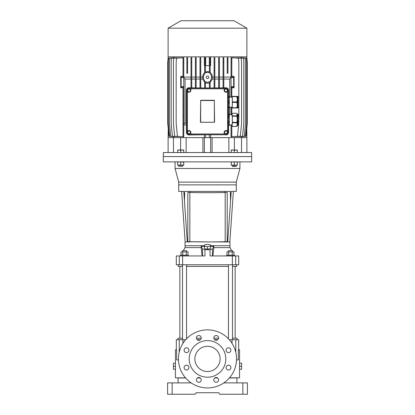 <?xml version="1.0" encoding="UTF-8"?>
<svg xmlns="http://www.w3.org/2000/svg" width="415" height="415" viewBox="0 0 415 415"><rect width="100%" height="100%" fill="white"/><g stroke="black" fill="none" stroke-linecap="round" stroke-linejoin="round"><path stroke-width="0.62" d="M175.436 366.222L175.436 363.192L173.413 363.192L173.413 366.222L175.436 366.222L175.436 369.257L173.413 369.257L173.413 366.222M179.851 338.199L179.851 266.42M235.149 338.199L235.149 266.42M239.564 366.222L239.564 369.257L241.587 369.257L241.587 366.222L239.564 366.222L239.564 363.192L241.587 363.192L241.587 366.222M210.53 246.474L213.808 246.22L212.48 248.953L210.057 249.711L204.943 249.711L204.943 255.941L176.302 255.941L176.302 264.775L236.789 264.775L236.789 266.42L232.493 266.42M179.296 255.941L179.296 264.775L178.211 264.775L178.211 266.42L182.507 266.42M235.704 255.941L235.704 264.775L238.698 264.775L238.698 255.941L210.057 255.941L210.057 249.711M207.609 241.924L229.972 241.924L229.972 247.605L213.808 247.605L213.808 246.22M227.7 241.924L230.569 200.912L230.315 191.429L184.685 191.429L184.431 200.912L187.3 241.924L185.028 241.924L185.028 245.711L204.471 245.711L185.028 245.711L185.028 247.605L183.28 250.639M228.458 266.42L186.543 266.42M204.943 249.711L202.52 248.953L201.192 246.22L204.471 246.474M202.105 255.941L201.192 247.605L185.028 247.605M201.192 246.22L201.192 247.605M212.895 255.941L213.808 247.605M229.972 245.711L210.53 245.711L229.972 245.711M178.699 165.17L178.699 166.156L182.74 166.156L182.74 165.17M182.403 166.41L182.74 166.156M180.722 166.41C182.999 166.41 182.999 166.41 180.722 166.41C178.44 166.41 178.44 166.41 180.722 166.41M179.949 166.156L179.596 166.156M178.699 161.886L175.057 161.886L175.057 168.454L239.943 168.454L239.943 161.886L236.301 161.886M182.74 161.886L232.26 161.886M183.752 150.266L182.237 149.997L183.752 149.997L183.752 152.523L177.693 152.523L177.693 149.997L179.207 149.997L177.693 150.266M178.699 166.156L179.041 166.41M180.722 152.523L180.722 150.266L179.207 149.997L182.237 149.997L180.722 150.266M178.087 382.889L178.087 377.966L185.598 377.966M236.913 382.889L236.913 377.966L229.402 377.966M242.848 394.25L247.392 394.25L247.392 382.889L242.848 382.889L242.848 394.25L219.737 394.25L218.861 392.735L214.622 392.735M172.152 382.889L167.608 382.889L167.608 394.25L172.152 394.25L172.152 382.889L191.139 382.889M242.848 382.889L223.861 382.889M217.621 377.966L214.773 377.966M200.227 377.966L197.379 377.966M218.861 392.735L196.139 392.735L195.263 394.25L172.152 394.25M181.023 255.184L181.023 251.9L188.021 251.9L188.021 255.184M182.776 251.9L182.776 255.184M186.273 255.184L186.273 251.9M178.715 191.429L183.772 191.429L178.715 191.429L178.715 184.867L236.285 184.867L178.715 184.867L178.715 182.118L236.285 182.118L236.285 191.429L233.38 191.429L229.848 241.924M207.5 241.924L190.08 241.675M190.08 191.429L190.08 192.467M224.92 192.467L224.92 191.429M187.3 241.924L190.08 241.924M183.772 191.429L184.431 200.912M230.569 200.912L231.228 191.429L236.285 191.429M251.687 156.585L251.687 161.886L163.313 161.886L163.313 156.585L251.687 156.585L163.313 156.585L163.386 152.549L251.615 152.549L251.687 156.585M237.307 162.161L237.307 165.17L235.793 165.17L234.278 164.9L234.278 162.161L235.793 161.886L237.307 162.161L237.307 161.886L231.248 161.886L231.248 165.17L232.763 165.17L231.248 164.9M237.307 164.9L235.793 165.17L232.763 165.17L234.278 164.9M234.278 162.161L232.763 161.886L231.248 162.161M226.689 255.941L226.689 255.184L234.262 255.184L234.262 255.941M180.738 255.941L180.738 255.184L188.311 255.184L188.311 255.941M189.842 241.67A24.869 0.866 -0 0 0 225.189 241.67L225.189 192.467A24.869 0.866 180 0 1 189.842 192.461L189.842 241.67L187.824 241.67L187.824 192.461L189.842 192.461M225.189 192.467L227.213 192.467L227.213 241.67L225.189 241.67M227.213 241.665L227.213 192.461L225.127 192.461A24.718 0.861 -0 0 1 189.909 192.456M177.693 162.161L179.207 161.886L183.752 162.161L183.752 161.886L177.693 161.886L177.693 165.17L179.207 165.17L177.693 164.9M183.752 165.17L179.207 165.17L180.722 164.9L182.237 165.17L183.752 164.9L183.752 165.17M180.722 162.161L180.722 164.9M183.752 162.161L183.752 164.9M207.5 371.529A12.626 12.626 0 0 1 194.874 358.902A12.626 12.626 0 0 1 207.5 346.276A12.626 12.626 0 0 1 220.126 358.902A12.626 12.626 0 0 1 207.5 371.529M207.5 377.209A18.307 18.307 0 0 0 225.807 358.902A18.307 18.307 0 0 0 207.5 340.596A18.307 18.307 0 0 0 189.193 358.902A18.307 18.307 0 0 0 207.5 377.209M186.506 365.2A2.397 2.397 0 0 0 184.11 367.597A2.397 2.397 0 0 0 186.506 369.998A2.397 2.397 0 0 0 188.903 367.597A2.397 2.397 0 0 0 186.506 365.2M186.506 347.806A2.397 2.397 0 0 0 184.11 350.208A2.397 2.397 0 0 0 186.506 352.605A2.397 2.397 0 0 0 188.903 350.208A2.397 2.397 0 0 0 186.506 347.806M198.806 335.512A2.397 2.397 0 0 0 196.404 337.909A2.397 2.397 0 0 0 198.806 340.305A2.397 2.397 0 0 0 201.202 337.909A2.397 2.397 0 0 0 198.806 335.512M216.194 335.512A2.397 2.397 0 0 0 213.798 337.909A2.397 2.397 0 0 0 216.194 340.305A2.397 2.397 0 0 0 218.596 337.909A2.397 2.397 0 0 0 216.194 335.512M228.494 347.806A2.397 2.397 0 0 0 226.097 350.208A2.397 2.397 0 0 0 228.494 352.605A2.397 2.397 0 0 0 230.89 350.208A2.397 2.397 0 0 0 228.494 347.806M228.494 365.2A2.397 2.397 0 0 0 226.097 367.597A2.397 2.397 0 0 0 228.494 369.998A2.397 2.397 0 0 0 230.89 367.597A2.397 2.397 0 0 0 228.494 365.2M216.194 377.5A2.397 2.397 0 0 0 213.798 379.896A2.397 2.397 0 0 0 216.194 382.293A2.397 2.397 0 0 0 218.596 379.896A2.397 2.397 0 0 0 216.194 377.5M198.806 377.5A2.397 2.397 0 0 0 196.404 379.896A2.397 2.397 0 0 0 198.806 382.293A2.397 2.397 0 0 0 201.202 379.896A2.397 2.397 0 0 0 198.806 377.5M207.5 329.868A29.034 29.034 0 0 1 236.534 358.902A29.034 29.034 0 0 1 207.5 387.937A29.034 29.034 0 0 1 178.466 358.902A29.034 29.034 0 0 1 207.5 329.868M236.519 359.914L238.329 359.914L238.329 349.814L239.564 349.814L239.564 363.192M239.564 369.257L239.564 377.837L229.511 377.837M175.436 369.257L175.436 377.837L185.489 377.837M178.481 359.914L176.671 359.914L176.671 349.814L175.436 349.814L175.436 363.192M238.698 349.814L238.698 339.714L229.293 339.714M185.707 339.714L177.957 339.714L177.957 338.199L182.507 338.199M237.043 339.714L237.043 338.199L232.493 338.199M217.776 339.714L214.617 339.714M200.383 339.714L197.224 339.714M197.571 377.837L200.035 377.837M214.965 377.837L217.429 377.837M176.302 349.814L176.302 339.714L179.218 339.714L179.218 352.33M228.458 338.199L227.856 338.199M218.575 338.199L213.813 338.199M201.187 338.199L196.425 338.199M187.144 338.199L186.543 338.199M232.26 165.17L232.514 166.41L236.047 166.41L236.301 165.17M232.53 166.156L236.301 166.156M237.307 150.266L235.793 149.997L237.307 149.997L237.307 152.523L231.248 152.523L231.248 149.997L232.763 149.997L231.248 150.266M234.278 152.523L234.278 150.266L232.763 149.997L235.793 149.997L234.278 150.266M204.471 246.1L204.471 248.595L207.5 249.192L210.53 248.595L210.53 244.907L207.5 244.305L204.471 244.907L204.471 246.1L207.5 246.702L210.53 246.1M207.5 249.192L207.5 246.702M228.458 338.806L228.458 264.775M228.458 251.9L228.458 250.639L232.493 250.639L232.493 251.9M232.493 339.714L232.493 264.775M226.979 255.184L226.979 251.9L233.977 251.9L233.977 255.184M232.224 255.184L232.224 251.9M228.727 255.184L228.727 251.9M182.507 339.714L182.507 264.775M182.507 251.9L182.507 250.639L186.543 250.639L186.543 251.9M186.543 338.806L186.543 264.775M234.387 149.997L234.387 137.65L241.53 137.65L241.53 152.549M186.143 152.549L186.143 137.65L202.909 137.65L202.909 152.549M212.091 152.549L212.091 137.65L228.857 137.65L228.857 152.549M173.47 152.549L173.47 137.65L180.613 137.65L180.613 149.997M168.111 152.549L168.111 137.65L246.889 137.65L246.889 152.549M204.346 152.549L204.346 134.776L189.069 134.958C187.559 134.937 186.667 134.071 186.392 132.349L186.392 125.024L183.767 125.024M210.654 152.549L210.654 134.776L225.931 134.745A2.397 2.397 0 0 0 228.328 132.364L228.608 132.349C228.338 134.066 227.446 134.932 225.931 134.958M205.43 58.183L204.673 58.183L204.673 57.841L205.43 58.095L205.43 72.973L207.5 72.257L209.393 72.807M205.43 72.106L207.5 71.546L209.393 72.008M209.393 88.037L209.393 81.765L207.5 82.357L205.43 81.641L205.43 82.767L207.5 83.291L209.393 82.855M183.767 123.929L183.767 136.322L183.01 136.322L183.01 115.655L183.01 123.971L183.767 123.929L183.767 115.707L183.01 115.655L183.01 106.37L183.767 106.318L183.767 98.033L183.01 97.982L183.01 106.37L183.01 87.539L183.767 87.539L183.767 98.033M186.672 95.782L186.672 108.569M186.672 113.456L186.672 126.243M228.328 95.808L228.38 96.368M181.028 82.103L180.93 84.883L181.028 82.103M233.987 82.103L233.894 84.883L233.987 82.103M207.5 28.184L246.889 28.184L246.889 56.855L168.111 56.855L168.111 28.184L207.5 28.184M168.111 28.184L180.987 20.75L234.013 20.75L246.889 28.184M225.931 133.739A1.39 1.39 0 0 0 227.321 132.349A1.39 1.39 0 0 0 225.931 130.958A1.39 1.39 0 0 0 224.541 132.349A1.39 1.39 0 0 0 225.931 133.739M225.931 89.049A1.39 1.39 0 0 1 227.321 90.434A1.39 1.39 0 0 1 225.931 91.824A1.39 1.39 0 0 1 224.541 90.434A1.39 1.39 0 0 1 225.931 89.049M189.069 130.958A1.39 1.39 0 0 1 190.459 132.349A1.39 1.39 0 0 1 189.069 133.739A1.39 1.39 0 0 1 187.679 132.349A1.39 1.39 0 0 1 189.069 130.958M189.069 91.824A1.39 1.39 0 0 0 190.459 90.434A1.39 1.39 0 0 0 189.069 89.049A1.39 1.39 0 0 0 187.679 90.434A1.39 1.39 0 0 0 189.069 91.824M207.5 76.044A1.261 1.261 0 0 0 206.239 77.304A1.261 1.261 0 0 0 207.5 78.57A1.261 1.261 0 0 0 208.761 77.304A1.261 1.261 0 0 0 207.5 76.044M214.083 88.037L214.083 57.737L214.84 57.737L214.84 62.286L214.083 62.286M214.84 88.037L214.84 62.286M214.083 83.617L214.84 83.617M214.84 70.996L214.083 70.996M209.393 72.848L209.393 58.152L210.151 57.898L210.151 62.286L209.393 62.286M210.151 62.286L210.151 73.497C211.987 76.038 211.987 78.575 210.151 81.117L210.151 88.037M209.393 83.617L210.151 83.617M210.151 70.996L209.393 70.996M204.673 88.037L204.673 80.909C203.07 78.508 203.07 76.106 204.673 73.699L204.673 58.183M205.43 88.037L205.43 81.641M204.673 83.617L205.43 83.617M205.43 70.996L204.673 70.996M205.43 62.286L204.673 62.286M199.983 88.037L199.983 57.737L200.741 57.737L200.741 62.286L199.983 62.286M200.741 88.037L200.741 62.286M199.983 83.617L200.741 83.617M200.741 70.996L199.983 70.996M183.767 115.707L183.767 106.318M231.056 114.799L231.056 107.226M231.814 114.799L231.814 107.226M183.01 57.737L183.767 57.737L183.767 76.666L183.01 76.666L183.01 57.737L176.572 58.183L176.173 62.286L176.173 123.385L177.433 136.322L182.522 136.768L183.767 136.768L183.767 136.322M183.767 62.286L183.01 62.286M231.814 76.661L231.814 62.286L231.056 62.286L231.056 76.661L231.814 76.661M238.827 100.783L238.827 62.286L238.428 58.183L231.814 57.737L231.814 62.286M195.408 77.055L191.766 77.055M199.983 77.055L196.165 77.055M204.673 82.263L202.681 79.073L202.691 77.055L200.741 77.055M202.691 77.055C202.753 75.307 203.412 73.834 204.673 72.646M204.673 65.695L204.346 65.695L204.346 56.855M173.309 57.784L173.309 56.855M173.958 57.825L168.708 58.183L168.308 62.286L168.308 123.385L169.569 136.322L173.958 136.602M175.296 57.861L169.865 58.183L169.465 62.286L169.465 123.385L170.726 136.322L175.296 136.571M177.288 57.882L171.582 58.183L171.182 62.286L171.182 123.385L172.443 136.322L177.288 136.551M179.928 57.893L173.828 58.183L173.429 62.286L173.429 123.385L174.689 136.322L179.928 136.54M191.009 77.055L183.767 77.055M191.009 79.073L185.074 79.073L183.767 77.631M186.392 125.024L186.335 123.006L185.074 123.006L185.074 79.073M186.335 123.006L186.335 90.434C186.62 88.67 187.528 87.783 189.069 87.773L191.009 87.819M191.766 87.83L195.408 87.892M195.408 79.073L191.766 79.073M196.165 87.902L199.983 87.939M199.983 79.073L196.165 79.073M200.741 87.944L204.673 87.964M202.681 79.073L200.741 79.073M205.43 87.97L209.393 87.97M209.393 65.695L205.43 65.695M205.705 65.695L205.705 56.855M210.151 72.495C211.526 73.699 212.241 75.219 212.309 77.055L212.319 79.073L210.151 82.398M214.083 77.055L212.309 77.055M218.658 77.055L214.84 77.055M223.057 77.055L219.416 77.055M231.056 77.055L223.815 77.055M234.937 136.551L240.311 136.322L241.572 123.385L241.572 62.286L241.172 58.183L234.937 57.877M237.619 136.556L242.557 136.322L243.818 123.385L243.818 62.286L243.418 58.183L237.619 57.872M239.637 136.577L244.274 136.322L245.535 123.385L245.535 62.286L245.135 58.183L239.637 57.851M241.006 136.608L245.431 136.322L246.692 123.385L246.692 62.286L246.292 58.183L241.006 57.825M241.691 57.784L241.691 56.855M210.151 65.695L210.654 65.695L210.654 56.855M210.151 87.964L214.083 87.949M214.083 79.073L212.319 79.073M209.295 65.695L209.295 56.855M214.84 87.944L218.658 87.902M218.658 79.073L214.84 79.073M219.416 87.892L223.057 87.835M223.057 79.073L219.416 79.073M223.815 87.819L225.931 87.773C227.467 87.783 228.38 88.67 228.665 90.434L228.665 96.368M228.665 107.983L228.665 113.461M229.739 79.073L223.815 79.073M231.056 77.626L229.739 79.063L229.739 97.126M246.889 137.65L246.749 128.811M231.056 124.899L231.056 136.768L237.567 136.322L238.827 121.247M231.056 125.024L229.137 125.024M228.328 126.357L228.608 126.357L228.608 132.349M241.691 136.649L241.691 137.65M242.946 57.893L246.878 58.183L247.278 62.286L247.278 123.385L246.017 136.322L242.946 136.54M246.889 58.287L246.889 56.855M168.251 128.811L168.111 137.65M173.309 136.649L173.309 137.65M171.379 136.478L168.983 136.322L167.722 123.385L167.722 62.286L168.122 58.183L171.379 57.95M168.111 58.287L168.111 56.855M183.767 124.448L185.074 123.006M209.295 134.745L209.295 137.65L205.705 137.65L205.705 134.745M189.069 134.958L189.069 134.745A2.397 2.397 0 0 1 186.672 132.364L186.392 132.349M228.38 107.983L228.328 108.543M225.931 87.773L225.931 88.042A2.397 2.397 0 0 1 228.328 90.418M186.672 90.418A2.397 2.397 0 0 1 189.053 88.042L189.069 87.773M187.43 90.563L186.672 90.563L186.672 132.224L187.43 132.224M189.193 133.988L189.193 134.745L225.807 134.745L225.807 133.988M227.57 132.224L228.328 132.224L228.328 90.563L227.57 90.563M225.807 88.794L225.807 88.037L189.193 88.037L189.193 88.794M186.672 90.563A2.526 2.526 0 0 1 189.193 88.037M225.807 88.037A2.526 2.526 0 0 1 228.328 90.563M228.328 132.224A2.526 2.526 0 0 1 225.807 134.745M189.193 134.745A2.526 2.526 0 0 1 186.672 132.224M183.01 136.322L183.01 136.768M183.767 76.666L183.767 87.415L181.106 87.415L180.738 87.783L180.738 76.422L183.01 76.422M180.738 87.783L183.01 87.783M183.767 58.183L183.01 58.183M187.611 58.183L186.854 58.183L186.854 57.737L187.611 57.737L187.611 62.286L186.854 62.286L186.854 73.268L187.611 73.268L187.611 62.286M186.854 58.183L186.854 62.286M231.814 76.422L234.086 76.422L234.086 87.783L231.814 87.783M238.827 118.457L238.827 103.574M231.814 124.899L231.814 136.768M231.814 97.126L231.814 87.544L231.056 87.544L231.056 76.661M231.814 58.183L231.056 58.183L231.056 57.737L231.814 57.737M231.056 58.183L231.056 62.286M231.056 97.126L231.056 87.544M231.814 136.322L231.056 136.322M229.739 114.799L229.739 107.226M227.97 62.286L227.97 73.268L227.213 73.268L227.213 57.737L227.97 57.737L227.97 62.286L227.213 62.286M227.97 58.183L227.213 58.183M223.057 88.037L223.057 57.737L223.815 57.737L223.815 62.286L223.057 62.286M223.815 88.037L223.815 62.286M223.815 58.183L223.057 58.183M218.658 88.037L218.658 57.737L219.416 57.737L219.416 62.286L218.658 62.286M219.416 88.037L219.416 62.286M219.416 58.183L218.658 58.183M214.84 58.183L214.083 58.183M210.151 58.183L209.393 58.183M200.741 58.183L199.983 58.183M195.408 88.037L195.408 57.737L196.165 57.737L196.165 62.286L195.408 62.286M196.165 88.037L196.165 62.286M196.165 58.183L195.408 58.183M191.009 88.037L191.009 57.737L191.766 57.737L191.766 62.286L191.009 62.286M191.766 88.037L191.766 62.286M191.766 58.183L191.009 58.183M225.931 133.988A1.639 1.639 0 0 0 227.57 132.349L227.57 130.58L225.931 130.58A1.769 1.769 0 0 0 224.162 132.349L224.162 133.988L225.931 133.988M200.684 122.285L214.571 122.249L214.316 100.285L200.684 100.285L200.647 122.249L214.353 122.249L214.353 100.534L200.684 100.503M200.684 100.285L200.429 122.249M227.57 130.58L227.57 92.203L225.931 92.203A1.769 1.769 0 0 1 224.162 90.434L224.162 88.794L189.069 88.794A1.639 1.639 0 0 0 187.43 90.434L187.43 92.203L189.069 92.203A1.769 1.769 0 0 0 190.838 90.434L190.838 88.794M187.43 92.203L187.43 130.58L189.069 130.58A1.769 1.769 0 0 1 190.838 132.349L190.838 133.988L224.162 133.988M224.162 88.794L225.931 88.794A1.639 1.639 0 0 1 227.57 90.434L227.57 92.203M190.838 133.988L189.069 133.988A1.639 1.639 0 0 1 187.43 132.349L187.43 130.58M231.056 76.785L233.723 76.785L234.086 76.422M233.723 76.785L233.697 77.6L231.056 77.6M231.056 86.636L233.697 86.636L233.697 77.6M233.697 86.636L233.723 87.42L231.056 87.42M234.086 87.783L233.723 87.42M180.738 76.422L181.106 76.791L183.767 76.791M183.767 77.579L181.132 77.579L181.132 86.6L183.767 86.6M181.106 87.415L181.132 86.6M181.132 77.579L181.106 76.791M232.312 116.216A6.578 0.342 -90 0 0 232.307 116.029A6.578 0.342 -90 0 0 232.301 115.847L236.898 115.847A6.578 0.342 90 0 1 236.903 116.029A6.578 0.342 90 0 1 236.908 116.216L232.312 116.216L232.343 122.373L236.939 122.373L237.37 119.297A5.805 0.306 90 0 1 237.245 124.578A5.805 0.306 90 0 1 237.095 125.631L236.654 126.404A6.578 0.342 90 0 1 236.643 126.419L232.047 126.419L231.871 124.899M228.328 115.837L228.836 115.837A6.562 0.342 90 0 1 228.841 116.039A6.562 0.342 90 0 1 228.852 116.247L228.328 116.247M229.153 114.799L232.026 114.799A5.047 0.265 90 0 1 232.239 116.921A5.047 0.265 90 0 1 232.26 122.16A5.047 0.265 90 0 1 232.026 124.899L229.153 124.899M236.898 115.847L237.095 114.068A5.805 0.306 90 0 1 237.193 114.566A5.805 0.306 90 0 1 237.318 116.48A5.805 0.306 90 0 1 237.37 119.297L236.908 116.216M236.898 113.72L236.602 113.285L232.006 113.285L232.301 115.847M232.006 113.285A6.578 0.342 -90 0 0 231.98 113.326L231.871 114.799M232.047 126.419A6.578 0.342 -90 0 0 232.068 126.373L236.669 126.373L237.245 124.578L236.934 122.783L232.333 122.783L232.068 126.373M232.333 122.783A6.578 0.342 -90 0 0 232.343 122.373M236.939 122.373A6.578 0.342 90 0 1 236.934 122.783M228.836 115.837L229.127 114.566L228.546 113.295L229.028 114.068A5.805 0.306 90 0 1 229.127 114.566A5.805 0.306 90 0 1 229.303 119.297A5.805 0.306 90 0 1 229.179 124.578A5.805 0.306 90 0 1 229.028 125.631L228.328 126.404M228.328 122.342L228.883 122.342A6.562 0.342 90 0 1 228.873 122.804L228.328 122.804M228.883 122.342L229.303 119.297L228.852 116.247M228.592 126.388A6.562 0.342 90 0 1 228.582 126.404A6.562 0.342 90 0 0 228.608 126.357L229.179 124.578L228.873 122.804M232.369 102.401A6.578 0.342 -90 0 0 232.369 102.178A6.578 0.342 -90 0 0 232.369 101.95L236.965 101.95A6.578 0.342 90 0 1 236.965 102.178A6.578 0.342 90 0 1 236.965 102.401L232.369 102.401L232.208 107.76L236.804 107.76L237.333 105.078A5.805 0.306 90 0 1 237.095 107.957L237.696 107.983A5.805 0.306 -90 0 0 238.003 102.178A5.805 0.306 -90 0 0 237.696 96.368L237.095 96.394A5.805 0.306 90 0 1 237.333 99.273A5.805 0.306 90 0 1 237.375 102.178A5.805 0.306 90 0 1 237.333 105.078L236.965 102.401M228.328 101.924L228.909 101.924A6.562 0.342 90 0 1 228.909 102.178A6.562 0.342 90 0 1 228.909 102.427L228.328 102.427M229.153 97.126L232.026 97.126A5.047 0.265 90 0 1 232.291 102.178A5.047 0.265 90 0 1 232.026 107.226L229.153 107.226M232.208 96.596A6.578 0.342 -90 0 0 232.187 96.368L236.783 96.368A6.578 0.342 90 0 1 236.804 96.596L232.208 96.596L232.369 101.95M231.829 97.126L231.845 96.596A6.578 0.342 -90 0 1 231.866 96.368L232.187 96.368M236.804 107.76A6.578 0.342 90 0 1 236.783 107.983L231.866 107.983A6.578 0.342 -90 0 1 231.845 107.76L231.829 107.226M236.965 101.95L237.333 99.273L236.804 96.596M236.783 96.368L237.069 96.368L236.783 96.368M237.069 107.983L236.783 107.983L237.069 107.983M228.328 96.368L229.028 96.394A5.805 0.306 90 0 1 229.262 99.273A5.805 0.306 90 0 1 229.262 105.078A5.805 0.306 90 0 1 229.028 107.957L228.328 107.983M228.328 107.729L228.748 107.729A6.562 0.342 90 0 1 228.722 107.983L229.002 107.983M228.748 107.729L229.262 105.078L228.909 102.427M228.909 101.924L229.262 99.273L228.748 96.622L228.328 96.622M229.002 96.368L228.722 96.368A6.562 0.342 90 0 1 228.748 96.622M182.631 264.775L182.631 255.941M232.369 255.941L232.369 264.775M202.52 248.953L202.52 255.941M212.48 255.941L212.48 248.953M235.782 352.33L235.782 339.714M232.058 343.407L232.058 339.714M182.942 339.714L182.942 343.407M186.335 90.434L186.672 90.434M228.665 90.434L228.328 90.434M237.696 114.042L238.449 114.441L238.791 116.957L238.635 124.77L237.696 125.657A5.805 0.306 -90 0 0 237.971 122.508A5.805 0.306 -90 0 0 237.945 116.48A5.805 0.306 -90 0 0 237.696 114.042L237.084 114.042M181.023 254.54L180.219 255.941M234.781 255.941L233.977 254.54M231.72 250.639L229.972 247.605M185.152 241.924L181.62 191.429M236.285 182.118L239.943 168.454M178.715 182.118L175.057 168.454M237.696 125.657L237.084 125.657M237.696 107.983C238.542 107.252 238.775 109.254 238.838 102.178C238.775 95.102 238.542 97.1 237.696 96.368"/></g></svg>
